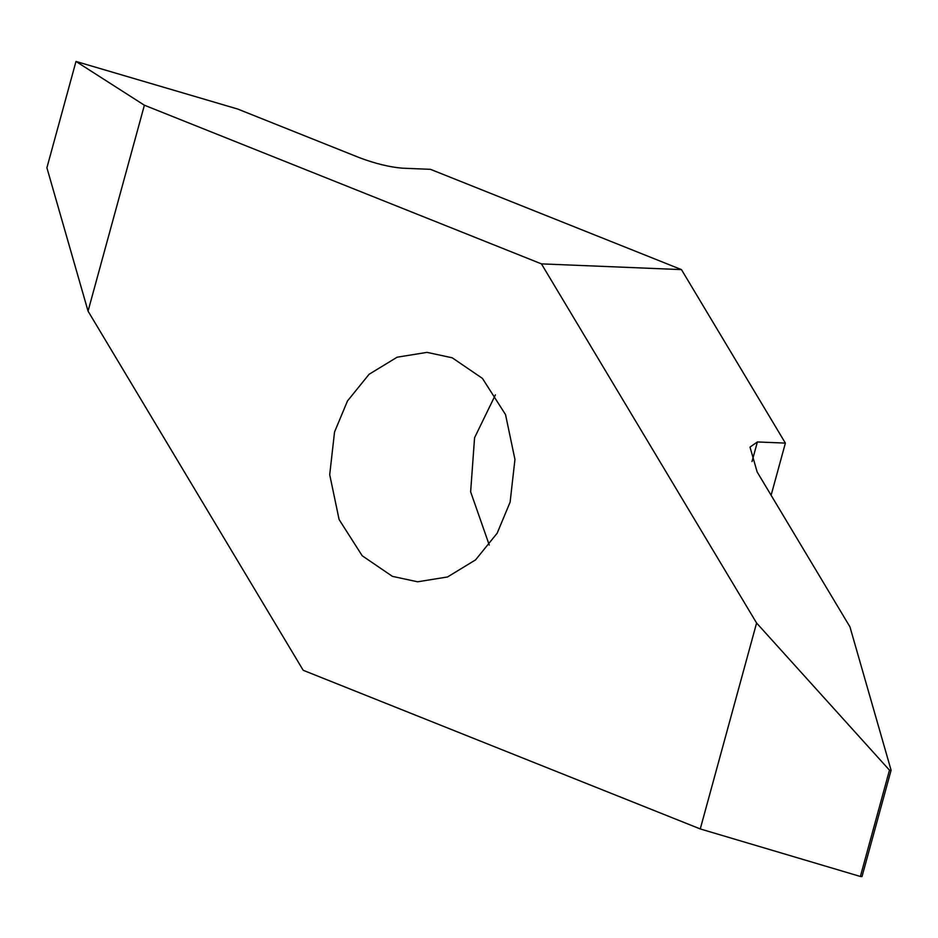 <?xml version="1.0" encoding="UTF-8"?>
<svg xmlns="http://www.w3.org/2000/svg" width="938" height="938" viewBox="0 0 938 938"><rect width="100%" height="100%" fill="white"/><g stroke="black" fill="none" stroke-linecap="round" stroke-linejoin="round"><path stroke-width="1.41" d="M489.261 545.048L470.642 491.829L474.569 437.753L495.416 394.863M334.538 432.008L347.482 400.96L369.091 374.285L397.114 357.202L427.036 352.371L452.222 357.8L482.437 378.389L505.535 414.608L514.95 459.468L510.108 502.158L497.163 533.206L475.566 559.88L447.543 576.964L417.621 581.795L392.424 576.366L362.22 555.777L339.11 519.558L329.707 474.698L334.538 432.008M144.393 105.22L88.055 311.146L303.209 670.295L700.264 828.946L756.591 623.02L541.437 263.871L144.393 105.22L75.99 61.451L237.736 109.054L359.582 157.736C375.399 163.658 389.692 167.14 402.472 168.183L430.472 169.332L681.469 269.616L541.437 263.871M88.055 311.146L46.9 167.773L75.99 61.451M756.591 623.02L889.47 770.157L891.1 770.227L849.945 626.854L757.154 471.966L750.001 447.098L757.388 441.95L785.387 443.099L681.469 269.616M785.387 443.099L771.118 495.264M889.47 770.157L860.38 876.479L862.01 876.549L891.1 770.227M860.38 876.479L700.264 828.946M757.388 441.95L752.006 461.578"/></g></svg>
